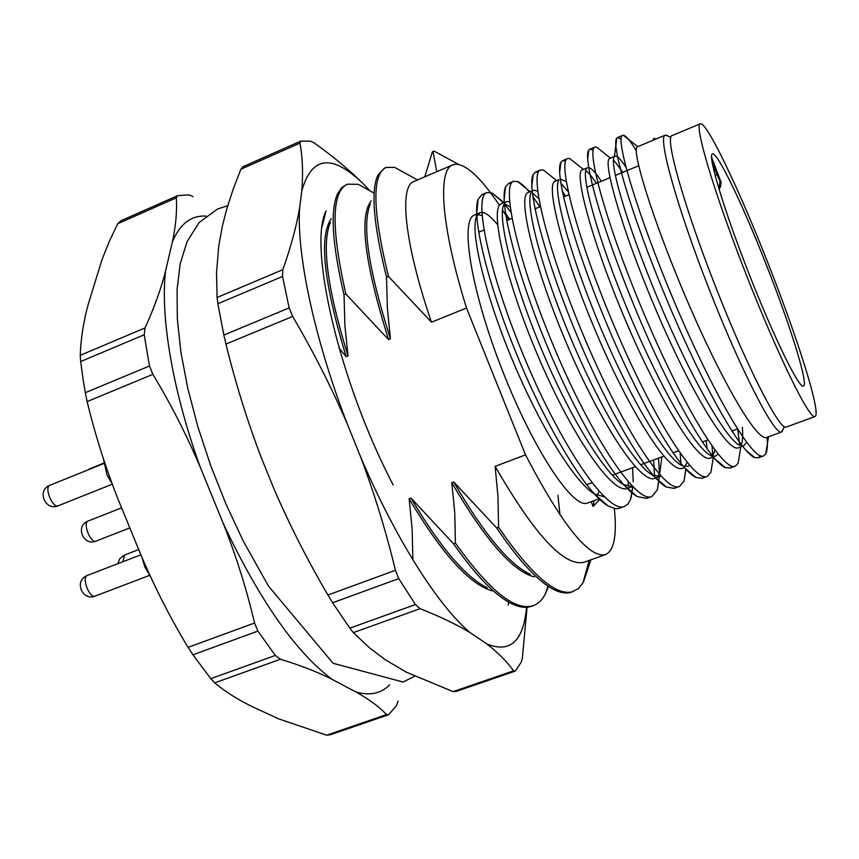 <?xml version="1.0" encoding="UTF-8"?>
<svg xmlns="http://www.w3.org/2000/svg" width="859" height="859" viewBox="0 0 859 859"><rect width="100%" height="100%" fill="white"/><g stroke="black" fill="none" stroke-linecap="round" stroke-linejoin="round"><path stroke-width="1.29" d="M205.924 216.071C191.235 215.287 180.079 223.802 172.455 241.604L165.572 270.939C160.107 316.305 172.68 391.532 200.437 467.629L223.49 524.011C259.547 600.355 295.764 652.153 332.143 679.394L355.937 691.967C369.864 695.973 381.106 693.578 389.664 684.784M177.534 195.712L176.299 197.828L117.769 223.705L120.539 220.924L177.534 195.712L188.787 194.886L193.017 196.55M117.769 223.705L109.061 241.948L101.888 259.998L88.262 304.236C83.506 321.567 80.821 338.596 80.231 355.315L145.053 327.923L144.226 334.763L149.477 365.988L152.891 374.341C170.984 404.342 186.833 435.438 200.437 467.629M165.572 270.939C161.213 288.323 154.373 307.318 145.053 327.923M176.299 197.828C177.179 210.788 175.902 225.38 172.455 241.604M144.226 334.763L80.671 361.553L83.237 380.322L85.32 392.67L149.477 365.988M152.891 374.341L87.146 401.582L87.414 402.742C95.521 436.007 105.85 468.445 118.402 500.067L141.23 555.655C154.684 587.331 170.297 617.911 188.057 647.375L254.575 623L257.893 631.097L275.32 655.449L280.474 659.24C300.596 665.392 317.819 672.114 332.143 679.394M223.49 524.011C236.3 556.492 246.662 589.489 254.575 623M257.893 631.097L192.931 654.794L210.799 678.664L275.32 655.449M280.474 659.24L214.632 682.873C225.81 692.075 238.716 700.182 253.351 707.182L278.799 718.908L326.645 735.186L386.582 714.57L388.708 714.688L396.461 705.561L398.136 701.041M355.937 691.967C368.812 699.14 379.034 706.667 386.582 714.57M326.645 735.186L330.339 734.756L388.708 714.688M783.15 429.221L781.593 431.98C774.872 436.168 741.403 371.593 709.137 289.172C676.795 206.783 657.468 136.667 665.242 135.164L668.259 136.13M781.593 431.98L766.808 437.403C757.219 442.557 720.722 379.399 686.137 298.159C651.53 217.091 630.817 147.812 637.507 146.771L665.242 135.164M746.632 442.396L743.797 445.821L742.369 446.036M740.157 445.499C726.338 440.506 690.174 376.092 658.552 300.553C626.952 225.251 608.73 161.567 614.41 156.628L615.678 156.08C617.857 156.284 621.261 159.967 625.889 167.118M742.305 427.234C743.046 435.781 742.638 441.762 741.059 445.155M741.553 446.648L738.504 447.754C727.82 453.305 690.389 390.845 655.975 309.981C621.54 229.299 602.03 159.871 609.826 158.357L615.001 156.188M718.081 454.1L715.697 456.108L712.691 456.183M732.287 466.254L729.978 468.112L725.307 467.597L710.855 455.517C695.575 449.032 659.379 385.927 628.627 312.3C597.907 238.909 580.673 175.816 586.472 168.6M587.502 167.698L588.275 167.537M613.466 159.817L622.872 172.326M714.913 450.052L712.745 456.204M712.82 457.16L710.447 458.03C698.668 463.967 660.335 402.184 626.093 321.685C591.819 241.379 573.49 171.821 582.37 169.835L586.536 168.096M588.662 167.569C591.518 168.128 595.749 172.691 601.332 181.27M689.53 465.277L687.823 466.308L683.034 466.007M681.627 465.374C664.995 457.46 628.863 395.677 598.991 323.95C569.12 252.439 552.82 190.011 558.694 180.637M560.251 179.091L566.253 181.571M585.709 170.63C588.501 172.53 592.066 176.761 596.382 183.332M687.082 462.389L684.967 466.544M684.269 467.618L682.626 468.219C669.784 474.522 630.549 413.415 596.49 333.281C562.377 253.351 545.207 183.665 555.15 181.228L558.812 179.692M531.249 191.224L528.167 192.523C517.172 195.412 533.214 265.227 567.155 344.792C601.042 424.561 641.158 484.991 655.041 478.313L660.206 476.423L652.486 475.07C634.597 465.782 598.637 405.33 569.614 335.482C540.601 265.861 525.15 204.163 531.087 192.738M532.161 191.117L534.169 190.183L537.68 191.224M560.852 183.311L568.175 191.546M661.838 456.924L659.916 472.461M659.229 474.093L657.403 476.766M503.868 202.681L501.398 203.712C489.383 207.051 504.308 276.995 538.088 356.195C571.804 435.599 612.778 495.375 627.693 488.331L632.804 486.452L623.419 484.616C604.392 474.007 568.69 414.897 540.504 346.918C512.34 279.154 497.683 218.261 503.632 204.904M504.34 203.476L506.402 201.629L509.58 201.586M532.376 193.125L538.765 198.547M631.408 485.346L630.066 486.87M604.21 496.77L594.439 493.989C574.36 482.135 539.012 424.378 511.663 358.257C484.336 292.35 470.421 232.327 476.326 217.144L479.827 212.742L480.976 212.431C485.045 212.044 490.51 216.049 497.382 224.446M599.657 498.585L587.62 502.998C573.382 509.838 533.493 450.052 502.311 370.25C470.957 290.525 459.586 219.55 474.673 214.9L479.827 212.742M597.037 495.407L599.088 491.423M504.351 203.583L510.16 207.03M477.744 214.417L482.049 215.62M339.047 348.142L346.177 356.689L348.024 355.937C327.333 288.721 321.427 244.246 330.296 222.513M346.177 356.689C323.714 282.729 318.743 236.73 331.263 218.691M370.369 204.034C361.66 224.124 368.35 269.05 390.416 338.811L388.536 339.563C364.624 263.004 358.847 216.769 371.206 200.834M614.325 508.571C617.052 535.275 614.121 550.619 605.541 554.592C589.016 558.543 562.344 525.3 525.525 454.883L495.117 466.351L497.984 496.824L498.553 527.222L496.631 527.92L453.724 481.974L451.823 482.683L454.755 512.909L455.41 543.071L453.52 543.768L410.999 498.091L409.131 498.789L412.116 528.79L412.857 558.704M605.541 554.592L584.292 562.173C564.599 567.251 534.867 535.307 495.117 466.351M530.228 574.295C509.151 564.395 483.649 533.622 453.724 481.974M557.931 495.267L559.971 514.895M534.395 576.926C512.802 571.428 485.271 540.01 451.823 482.683M487.332 587.846C465.535 577.173 440.087 547.247 410.999 498.091M491.992 590.852C469.358 584.206 441.73 553.518 409.131 498.789M525.525 454.883L466.523 308.048C441.139 226.84 437.285 169.953 452.757 164.874L455.85 164.176C466.824 164.638 481.362 178.361 499.466 205.344M502.515 209.961L508.678 219.754M466.523 308.048L431.486 322.211C404.063 242.292 399.177 186.285 413.77 181.55L452.757 164.874M600.205 499.068L593.075 506.488L591.153 501.699M347.294 184.202C331.52 191.804 331.048 228.43 345.876 294.046L344.019 294.82C332.218 244.332 330.06 210.67 337.533 193.855L341.678 187.616L347.283 184.202L358.257 184.309L368.919 190.258M386.088 167.441C371.743 174.431 372.527 210.756 388.44 276.415L386.55 277.199C373.45 224.478 370.605 190.387 378.003 174.925L384.37 168.181L386.088 167.441L394.625 167.365L404.364 172.713M533.31 605.638L531.549 606.261C526.213 608.151 519.878 607.431 512.522 604.102C495.944 596.414 476.283 576.303 453.52 543.768M548.343 586.375L545.508 593.569C542.469 599.754 538.4 603.78 533.299 605.638C515.271 611.565 489.308 590.702 455.41 543.071M589.167 560.433L583.025 582.713L578.365 588.565L571.611 592.109C567.219 593.666 562.022 593.161 556.02 590.595C539.914 583.529 520.114 562.634 496.631 527.92M573.393 591.486C556.653 596.951 531.71 575.53 498.553 527.222M388.44 276.415L431.486 322.211M345.876 294.046L388.536 339.563M434.074 151.087L458.588 164.391M390.416 338.811L387.366 308.123L386.55 277.199M348.024 355.937L344.91 325.497L344.019 294.82M424.818 176.825L432.378 151.828M437.317 171.478L436.63 171.102L436.393 171.875M593.075 506.477L594.17 500.604M760.462 455.753L758.218 457.847L754.793 457.6C740.522 452.983 701.03 381.954 665.929 297.676C630.86 213.666 610.577 143.034 616.848 138.009L617.438 137.58L621.111 139.072M732.695 430.778L733.017 432.839M725.307 467.597C709.373 461.304 669.784 391.693 635.66 309.562C601.558 227.689 582.391 157.68 588.791 150.121L589.854 149.198L593.215 149.971M706.13 440.581L707.15 448.999M704.326 476.595L701.975 478.291L695.876 477.432C678.406 469.519 638.838 401.336 605.681 321.341C572.534 241.583 554.399 172.283 560.884 162.319L562.505 160.719L565.651 161.041M680.124 453.198L680.919 463.473M676.591 486.817L674.218 488.384L666.509 487.096C647.622 477.636 608.183 410.903 575.97 333.013C543.768 255.359 526.588 186.854 533.138 174.592L535.393 172.133L538.389 172.154M653.656 459.941L654.515 476.036M649.071 496.932L646.687 498.392L637.217 496.588C617.009 485.646 577.806 420.373 546.539 344.566C515.271 269.007 498.972 201.382 505.543 186.951L508.507 183.461L511.395 183.268M628.305 481.931L628.197 486.623M621.787 506.939L619.393 508.313L615.828 508.775L607.989 505.919C586.579 493.549 547.731 429.747 517.376 356.034C487.032 282.547 471.559 215.867 478.098 199.395L481.845 194.682L484.648 194.349M505.479 213.333L509.677 219.346M767.108 437.285C767.753 445.327 767.302 450.835 765.745 453.82L763.544 455.914C752.903 461.691 712.637 392.488 674.669 302.647C636.702 213.011 614.668 136.71 622.635 135.389L623.247 135.282C625.867 135.507 630.227 140.661 636.304 150.765M737.806 429.564L739.728 445.295M739.964 452.017L738.171 463.194L735.261 466.201C723.407 472.396 682.11 403.955 644.336 314.534C606.551 225.316 585.838 148.865 595.008 147.029L596.264 146.91L602.513 151.839M712.047 446.122L712.787 456.15M712.83 460.123L710.919 472.332L707.215 476.391C694.169 483.005 651.863 415.316 614.292 326.313C576.69 237.503 557.266 160.912 567.616 158.561L569.667 158.507L576.776 164.144M685.965 469.046L683.979 481.233L679.405 486.495C665.199 493.528 621.895 426.579 584.517 337.974C547.097 249.593 528.951 172.852 540.461 169.996L543.479 170.071L551.424 176.428M562.248 191.052L565.458 196.174M658.542 458.137L659.465 473.599M659.411 476.713L657.339 489.898L651.831 496.523C636.487 503.943 592.205 437.736 555.021 349.538C517.773 261.565 500.883 184.685 513.532 181.335L517.666 181.593C520.887 182.967 524.774 186.446 529.337 192.029M532.816 196.518L539.839 206.815M632.578 467.715L633.19 481.888M633.04 486.366L630.323 500.099L627.811 504.179L624.493 506.456C608.022 514.283 562.795 448.795 525.794 361.005C488.728 273.43 473.062 196.421 486.828 192.588L492.25 193.082L503.557 202.821M504.373 203.776L510.912 212.27M655.202 139.362L653.742 138.31L653.409 140.114M656.061 139.008L653.753 138.32M214.632 682.873L210.799 678.664M192.931 654.794L188.057 647.375M87.146 401.582L85.32 392.67M80.671 361.553L80.231 355.315M436.63 171.102L433 151.345M765.337 262.349C789.7 323.671 808.942 384.918 803.444 386.153C799.203 388.923 773.97 337.587 748.919 273.581C723.804 209.596 707.419 154.792 712.412 153.933C717.072 151.313 742.305 203.808 765.337 262.349M814.966 416.54L786.253 427.063C779.875 431.078 747.212 367.545 715.547 286.659C683.807 205.806 664.587 137 671.996 135.615L700.214 123.814C706.248 120.668 738.192 187.402 766.969 260.567C797.388 337.125 821.88 414.714 814.966 416.54C809.715 420.148 778.039 355.905 746.213 274.644C714.323 193.393 693.911 124.738 700.214 123.814M369.81 190.752L365.161 185.694C332.841 153.493 311.71 155.286 301.777 191.074L299.705 207.202C296.269 252.847 314.083 338.006 347.165 423.659L360.351 456.226C395.204 538.496 438.541 606.422 470.163 632.643C456.172 624.268 439.475 616.279 420.094 608.655L353.339 632.621L369.585 647.922L385.272 659.723L406.21 672.125L453.133 691.613L513.585 670.825C507.046 661.698 498.134 652.733 486.838 643.928C510.225 653.463 523.464 641.233 526.578 607.249M347.165 423.659C331.187 386.775 313.009 351.041 292.651 316.445L225.949 344.083C235.387 382.577 247.134 420.373 261.19 457.46L274.246 489.566C290.02 525.815 307.919 560.981 327.945 595.029L395.419 570.29C386.206 531.882 374.513 493.861 360.351 456.226M301.777 191.074C303.216 173.303 302.615 157.326 299.963 143.12L240.864 169.244L233.154 189.248L226.658 209.349L222.502 225.477L218.766 245.76L216.522 272.808L217.08 297.482L282.804 269.705C290.868 247.124 296.505 226.293 299.705 207.202M326.055 211.003C308.166 245.32 338.757 381.235 393.261 485.034M470.163 632.643L486.838 643.928M527.125 606.669L522.412 657.661L521.316 662.096L515.325 671.083L456.279 691.388L453.133 691.613M240.864 169.244L243.097 166.646L300.822 141.112L310.722 141.144L314.437 143.109C333.893 156.961 350.805 171.156 365.161 185.694M217.875 303.721L223.845 335.064L289.15 307.898L282.547 276.469L217.875 303.721L217.08 297.482M332.626 602.75L349.806 628.165L415.445 604.543L398.748 578.601L332.626 602.75L327.945 595.029M513.585 670.825L515.325 671.083M300.822 141.112L299.963 143.12M289.15 307.898L292.651 316.445M282.804 269.705L282.547 276.469M415.445 604.543L420.094 608.655M395.419 570.29L398.748 578.601M225.949 344.083L223.845 335.064M353.339 632.621L349.806 628.165M103.424 458.674L106.913 474.597L112.712 484.991M141.885 557.158L144.817 566.876L151.291 578.01M720.486 181.281L711.542 157.111L720.583 180.916C719.627 182.473 723.224 178.983 719.047 189.377L720.776 186.113L720.69 181.861L720.025 181.389L718.951 189.044M712.315 163.457L720.025 181.389M716.793 174.785L715.064 175.408M88.069 521.069L87.382 521.37C75.066 526.814 83.742 546.485 96.079 541.084C90.678 543.79 82.421 523.152 88.069 521.069M49.962 485.228L49.865 485.271C36.422 490.264 45.205 511.534 58.305 505.726C52.571 508.625 43.82 487.16 49.962 485.228L103.789 463.559M87.94 469.937L86.372 470.571M122.816 561.775L124.544 555.032L119.884 558.522L117.758 563.719M87.156 575.519L85.879 576.131C74.024 582.23 82.99 601.343 95.22 596.06C89.626 598.82 81.455 577.989 87.156 575.519M590.917 559.81L583.594 581.672M547.967 586.117L545.508 593.569M508.968 602.299L508.066 605.101M394.625 167.365L417.517 179.95M358.257 184.309L373.332 192.717M670.836 137.204L665.671 135.056M784.321 426.687L781.991 431.766M754.793 457.6L745.816 450.17M616.848 138.009L614.41 156.628M588.791 150.121L587.674 159.022M695.876 477.432L684.934 468.176M560.884 162.319L559.66 172.584M666.509 487.096L652.486 475.07M533.138 174.592L531.818 186.242M637.217 496.588L623.419 484.616M505.543 186.951L504.147 200.018M607.989 505.919L594.439 493.989M478.098 199.395L476.326 217.144M768.526 436.769L765.745 453.82M637.786 146.653L623.247 135.282M740.769 446.927L738.171 463.194M610.459 158.088L596.264 146.91M713.238 457.514L710.919 472.332M583.411 169.406L569.667 158.507M685.847 468.95L683.979 481.233M556.643 180.605L543.479 170.071M658.735 480.439L657.339 489.898M530.175 191.675L517.666 181.593M632.675 486.656L630.989 498.349M503.879 202.563L492.25 193.082M622.635 135.389L617.438 137.58M595.008 147.029L589.854 149.198M567.616 158.561L562.505 160.719M540.461 169.996L535.393 172.133M513.532 181.335L508.507 183.461M486.828 192.588L481.845 194.682M763.544 455.914L758.218 457.847M735.261 466.201L729.978 468.112M707.215 476.391L701.975 478.291M679.405 486.495L674.218 488.384M651.831 496.523L646.687 498.392M624.493 506.456L619.393 508.313M586.557 484.701L591.894 482.737M612.327 475.188L635.306 466.716M640.631 464.751L663.803 456.204M672.962 452.822L678.449 450.792M702.286 441.998L707.816 439.958M731.879 431.078L737.451 429.017M478.667 232.231L483.896 230.051M506.692 220.58L511.975 218.39M534.974 208.834L540.311 206.622M563.515 196.979L568.894 194.746M586.794 187.316L609.944 177.695M615.312 175.461L638.666 165.766M121.591 507.852L88.209 521.005M129.838 527.92L96.079 541.084M227.721 205.752L217.638 208.962L199.138 222.502L187.09 241.562L180.186 263.831L177.061 289.547L177.319 319.011L180.884 352.061L187.734 388.161L197.753 426.354L210.648 465.46L226.035 504.201L243.398 541.353L268.523 586.139L333.099 663.298L403.096 682.035L414.607 676.301M322.232 226.261L326.033 211.046M112.175 484.251L58.305 505.726M103.724 463.141L88.949 469.089M138.728 549.567L124.544 555.032M140.887 554.817L87.435 575.39M149.359 575.444L95.22 596.06"/></g></svg>
